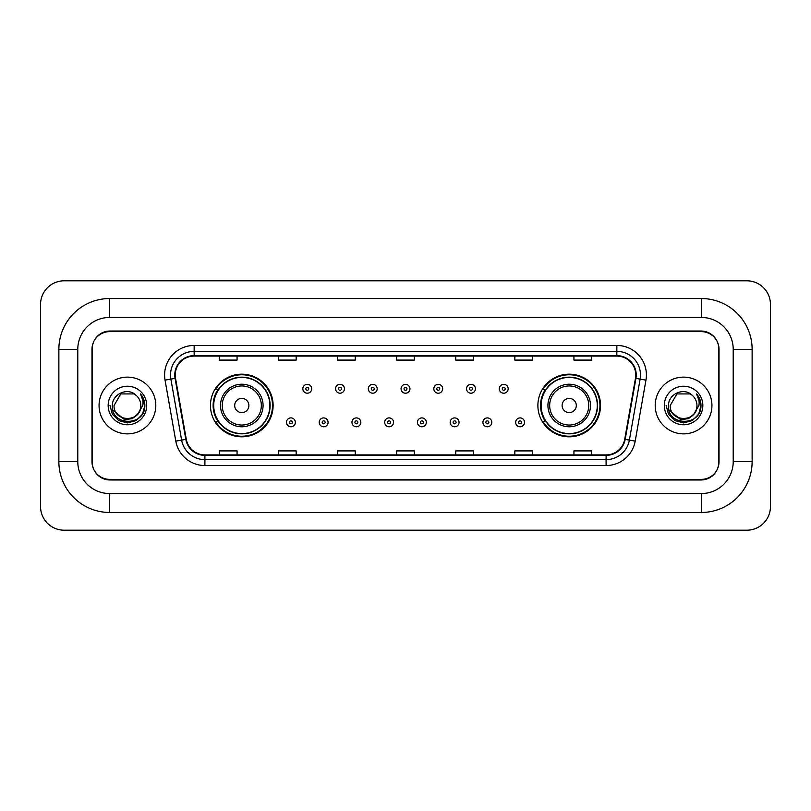 <?xml version="1.0" encoding="UTF-8"?>
<svg xmlns="http://www.w3.org/2000/svg" width="811" height="811" viewBox="0 0 811 811"><rect width="100%" height="100%" fill="white"/><g stroke="black" fill="none" stroke-linecap="round" stroke-linejoin="round"><path stroke-width="1.22" d="M537.886 405.5A31.325 31.325 0 0 0 569.21 436.825A31.325 31.325 0 0 0 600.535 405.5A31.325 31.325 0 0 0 569.21 374.175A31.325 31.325 0 0 0 537.886 405.5M210.465 405.5A31.325 31.325 0 0 0 241.79 436.825A31.325 31.325 0 0 0 273.114 405.5A31.325 31.325 0 0 0 241.79 374.175A31.325 31.325 0 0 0 210.465 405.5M217.977 421.456A28.669 28.669 0 0 1 217.977 389.544M545.397 421.456A28.669 28.669 0 0 1 545.397 389.544M701.302 298.529A50.829 50.829 0 0 1 752.132 349.359A50.829 50.829 0 0 0 701.302 298.529L109.698 298.529A50.829 50.829 0 0 0 58.868 349.359L58.868 461.641A50.829 50.829 0 0 0 109.698 512.471L701.302 512.471A50.829 50.829 0 0 0 752.132 461.641L752.132 349.359L733.215 349.359A31.913 31.913 0 0 0 701.302 317.436L109.698 317.436L701.302 317.436L701.302 298.529M701.302 512.471L701.302 493.564L109.698 493.564L701.302 493.564A31.913 31.913 0 0 0 733.215 461.641L733.215 349.359L733.215 461.641L752.132 461.641M58.868 461.641L77.785 461.641L77.785 349.359L77.785 461.641A31.913 31.913 0 0 0 109.698 493.564L109.698 512.471M701.302 331.628L109.698 331.628A17.73 17.73 0 0 0 91.967 349.359L91.967 461.641A17.73 17.73 0 0 0 109.698 479.372L701.302 479.372A17.73 17.73 0 0 0 719.033 461.641L719.033 349.359A17.73 17.73 0 0 0 701.302 331.628M109.698 298.529L109.698 317.436A31.913 31.913 0 0 0 77.785 349.359L58.868 349.359M770.45 304.439A23.641 23.641 0 0 0 746.809 280.799L64.191 280.799A23.641 23.641 0 0 0 40.55 304.439L40.55 506.561A23.641 23.641 0 0 0 64.191 530.201L746.809 530.201A23.641 23.641 0 0 0 770.45 506.561L770.45 304.439M92.261 348.76L92.261 462.24A17.73 17.73 0 0 0 109.992 479.97L701.008 479.97A17.73 17.73 0 0 0 718.739 462.24L718.739 348.76A17.73 17.73 0 0 0 701.008 331.03L109.992 331.03A17.73 17.73 0 0 0 92.261 348.76L92.261 462.24M99.064 405.5A28.365 28.365 0 0 0 127.428 433.865A28.365 28.365 0 0 0 155.793 405.5A28.365 28.365 0 0 0 127.428 377.135A28.365 28.365 0 0 0 99.064 405.5A28.365 28.365 0 0 0 127.428 433.865A28.365 28.365 0 0 0 155.793 405.5A28.365 28.365 0 0 0 127.428 377.135A28.365 28.365 0 0 0 99.064 405.5M655.207 405.5A28.365 28.365 0 0 0 683.572 433.865A28.365 28.365 0 0 0 711.936 405.5A28.365 28.365 0 0 0 683.572 377.135A28.365 28.365 0 0 0 655.207 405.5A28.365 28.365 0 0 0 683.572 433.865A28.365 28.365 0 0 0 711.936 405.5A28.365 28.365 0 0 0 683.572 377.135A28.365 28.365 0 0 0 655.207 405.5M175.237 375.006A18.917 18.917 0 0 1 194.153 356.09L616.847 356.09A18.917 18.917 0 0 1 635.469 378.291L624.713 439.278A18.917 18.917 0 0 1 606.091 454.91L204.909 454.91A18.917 18.917 0 0 1 186.287 439.278L175.531 378.291A18.917 18.917 0 0 1 175.237 375.006M174.77 375.006A19.383 19.383 0 0 0 175.064 378.372L185.82 439.359A19.383 19.383 0 0 0 204.909 455.376L606.091 455.376A19.383 19.383 0 0 0 625.18 439.359L635.936 378.372A19.383 19.383 0 0 0 616.847 355.623L194.153 355.623A19.383 19.383 0 0 0 174.77 375.006M165.049 380.136A29.551 29.551 0 0 1 194.153 345.456L616.847 345.456A29.551 29.551 0 0 1 645.951 380.136L635.195 441.123A29.551 29.551 0 0 1 606.091 465.544L204.909 465.544A29.551 29.551 0 0 1 175.805 441.123L165.049 380.136L170.878 379.112A23.641 23.641 0 0 1 194.153 351.366L616.847 351.366A23.641 23.641 0 0 1 640.122 379.112L629.377 440.099A23.641 23.641 0 0 1 606.091 459.634L204.909 459.634A23.641 23.641 0 0 1 181.623 440.099L170.878 379.112A23.641 23.641 0 0 1 170.513 375.006M718.739 462.24L718.739 348.76M625.18 439.359L629.377 440.099L640.122 379.112L645.951 380.136M396.64 356.09L396.64 360.094L414.36 360.094L414.36 356.09M337.538 356.09L337.538 360.094L355.269 360.094L355.269 356.09M278.437 356.09L278.437 360.094L296.167 360.094L296.167 356.09M219.335 356.09L219.335 360.094L237.065 360.094L237.065 356.09M455.731 356.09L455.731 360.094L473.462 360.094L473.462 356.09M514.833 356.09L514.833 360.094L532.563 360.094L532.563 356.09M573.935 356.09L573.935 360.094L591.665 360.094L591.665 356.09M414.36 454.91L414.36 450.906L396.64 450.906L396.64 454.91M355.269 454.91L355.269 450.906L337.538 450.906L337.538 454.91M296.167 454.91L296.167 450.906L278.437 450.906L278.437 454.91M237.065 454.91L237.065 450.906L219.335 450.906L219.335 454.91M473.462 454.91L473.462 450.906L455.731 450.906L455.731 454.91M532.563 454.91L532.563 450.906L514.833 450.906L514.833 454.91M591.665 454.91L591.665 450.906L573.935 450.906L573.935 454.91M137.667 414.086C130.571 423.666 113.378 417.533 114.067 405.5C113.246 422.734 141.611 422.734 140.79 405.5C141.611 422.734 113.246 422.734 114.067 405.5L120.748 393.933L134.109 393.933L136.177 395.403C127.986 386.817 112.202 393.893 112.344 405.5C110.843 426.12 144.287 426.667 144.824 406.504L144.855 405.5C144.804 401.121 143.344 397.268 140.475 393.953C142.655 397.532 143.425 401.384 142.787 405.5L137.667 414.086A13.361 13.361 0 0 0 140.79 405.5C141.611 422.734 113.246 422.734 114.067 405.5L120.748 393.933M140.79 405.5A13.361 13.361 0 0 0 136.177 395.403M138.519 413.367L132.487 418.588L124.58 419.692L112.759 409.829M108.157 405.5A19.271 19.271 0 0 0 127.428 424.771A19.271 19.271 0 0 0 146.7 405.5A19.271 19.271 0 0 0 127.428 386.229A19.271 19.271 0 0 0 108.157 405.5M140.475 393.953L144.845 406.007L144.034 400.218L144.845 406.007L144.034 400.218L144.845 406.007L140.607 394.105L144.845 406.007L140.607 394.105L144.855 405.5L142.513 414.208L136.136 420.585L127.428 422.926L118.72 420.585L112.344 414.208L110.002 405.5M140.607 394.105L144.845 406.017M248.886 405.5A7.096 7.096 0 0 0 241.79 398.404A7.096 7.096 0 0 0 234.693 405.5A7.096 7.096 0 0 0 241.79 412.596A7.096 7.096 0 0 0 248.886 405.5M263.068 405.5A21.279 21.279 0 0 0 241.79 384.221A21.279 21.279 0 0 0 220.511 405.5A21.279 21.279 0 0 0 241.79 426.779A21.279 21.279 0 0 0 263.068 405.5A21.279 21.279 0 0 1 241.79 426.779A21.279 21.279 0 0 1 220.511 405.5M269.86 405.5A28.071 28.071 0 0 0 241.79 377.429A28.071 28.071 0 0 0 213.719 405.5A28.071 28.071 0 0 0 241.79 433.571A28.071 28.071 0 0 0 269.86 405.5M272.526 405.5A30.737 30.737 0 0 1 215.523 421.456L218.372 421.456A28.334 28.334 0 0 0 260.534 426.748A28.334 28.334 0 0 0 260.534 384.252A28.334 28.334 0 0 0 218.372 389.544L215.523 389.544A30.737 30.737 0 0 1 272.526 405.5M576.307 405.5A7.096 7.096 0 0 0 569.21 398.404A7.096 7.096 0 0 0 562.114 405.5A7.096 7.096 0 0 0 569.21 412.596A7.096 7.096 0 0 0 576.307 405.5M590.489 405.5A21.279 21.279 0 0 0 569.21 384.221A21.279 21.279 0 0 0 547.932 405.5A21.279 21.279 0 0 0 569.21 426.779A21.279 21.279 0 0 0 590.489 405.5A21.279 21.279 0 0 1 569.21 426.779A21.279 21.279 0 0 1 547.932 405.5M597.281 405.5A28.071 28.071 0 0 0 569.21 377.429A28.071 28.071 0 0 0 541.14 405.5A28.071 28.071 0 0 0 569.21 433.571A28.071 28.071 0 0 0 597.281 405.5M599.947 405.5A30.737 30.737 0 0 1 542.944 421.456L545.793 421.456A28.334 28.334 0 0 0 587.955 426.748A28.334 28.334 0 0 0 587.955 384.252A28.334 28.334 0 0 0 545.793 389.544L542.944 389.544A30.737 30.737 0 0 1 599.947 405.5M696.933 405.5C697.754 422.734 669.389 422.734 670.21 405.5L676.891 393.933L690.252 393.933L692.32 395.403C684.129 386.817 668.335 393.893 668.487 405.5C666.987 426.12 700.42 426.667 700.968 406.504L700.998 405.5C700.947 401.121 699.487 397.268 696.619 393.953C698.798 397.532 699.569 401.384 698.92 405.5L693.81 414.086A13.361 13.361 0 0 0 696.933 405.5C697.754 422.734 669.389 422.734 670.21 405.5L676.891 393.933L690.252 393.933L692.32 395.403A13.361 13.361 0 0 1 696.933 405.5C697.754 422.734 669.389 422.734 670.21 405.5C669.511 417.533 686.714 423.666 693.81 414.086M694.662 413.367L688.63 418.588L680.723 419.692L668.903 409.829M664.3 405.5A19.271 19.271 0 0 0 683.572 424.771A19.271 19.271 0 0 0 702.843 405.5A19.271 19.271 0 0 0 683.572 386.229A19.271 19.271 0 0 0 664.3 405.5M696.619 393.953L700.988 406.007L700.177 400.218L700.998 405.5M666.145 405.5L668.487 414.208L674.864 420.585L683.572 422.926L692.28 420.585L698.656 414.208L700.998 405.5L696.75 394.105L700.988 406.007L696.882 394.247M696.75 394.105L700.988 406.017M311.708 388.773A4.43 4.43 0 0 1 307.278 393.203A4.43 4.43 0 0 1 302.838 388.773A4.43 4.43 0 0 1 307.278 384.343A4.43 4.43 0 0 1 311.708 388.773A4.43 4.43 0 0 0 307.278 384.343A4.43 4.43 0 0 0 302.838 388.773M344.452 388.773A4.43 4.43 0 0 1 340.012 393.203A4.43 4.43 0 0 1 335.582 388.773A4.43 4.43 0 0 1 340.012 384.343A4.43 4.43 0 0 1 344.452 388.773A4.43 4.43 0 0 0 340.012 384.343A4.43 4.43 0 0 0 335.582 388.773M377.186 388.773A4.43 4.43 0 0 1 372.756 393.203A4.43 4.43 0 0 1 368.326 388.773A4.43 4.43 0 0 1 372.756 384.343A4.43 4.43 0 0 1 377.186 388.773A4.43 4.43 0 0 0 372.756 384.343A4.43 4.43 0 0 0 368.326 388.773M409.93 388.773A4.43 4.43 0 0 1 405.5 393.203A4.43 4.43 0 0 1 401.07 388.773A4.43 4.43 0 0 1 405.5 384.343A4.43 4.43 0 0 1 409.93 388.773A4.43 4.43 0 0 0 405.5 384.343A4.43 4.43 0 0 0 401.07 388.773M442.674 388.773A4.43 4.43 0 0 1 438.244 393.203A4.43 4.43 0 0 1 433.814 388.773A4.43 4.43 0 0 1 438.244 384.343A4.43 4.43 0 0 1 442.674 388.773A4.43 4.43 0 0 0 438.244 384.343A4.43 4.43 0 0 0 433.814 388.773M475.418 388.773A4.43 4.43 0 0 1 470.988 393.203A4.43 4.43 0 0 1 466.548 388.773A4.43 4.43 0 0 1 470.988 384.343A4.43 4.43 0 0 1 475.418 388.773A4.43 4.43 0 0 0 470.988 384.343A4.43 4.43 0 0 0 466.548 388.773M508.162 388.773A4.43 4.43 0 0 1 503.722 393.203A4.43 4.43 0 0 1 499.292 388.773A4.43 4.43 0 0 1 503.722 384.343A4.43 4.43 0 0 1 508.162 388.773A4.43 4.43 0 0 0 503.722 384.343A4.43 4.43 0 0 0 499.292 388.773M286.465 422.349A4.43 4.43 0 0 1 290.906 417.908A4.43 4.43 0 0 1 295.336 422.349A4.43 4.43 0 0 1 290.906 426.779A4.43 4.43 0 0 1 286.465 422.349A4.43 4.43 0 0 0 290.906 426.779A4.43 4.43 0 0 0 295.336 422.349M319.21 422.349A4.43 4.43 0 0 1 323.65 417.908A4.43 4.43 0 0 1 328.08 422.349A4.43 4.43 0 0 1 323.65 426.779A4.43 4.43 0 0 1 319.21 422.349A4.43 4.43 0 0 0 323.65 426.779A4.43 4.43 0 0 0 328.08 422.349M351.954 422.349A4.43 4.43 0 0 1 356.384 417.908A4.43 4.43 0 0 1 360.824 422.349A4.43 4.43 0 0 1 356.384 426.779A4.43 4.43 0 0 1 351.954 422.349A4.43 4.43 0 0 0 356.384 426.779A4.43 4.43 0 0 0 360.824 422.349M384.698 422.349A4.43 4.43 0 0 1 389.128 417.908A4.43 4.43 0 0 1 393.558 422.349A4.43 4.43 0 0 1 389.128 426.779A4.43 4.43 0 0 1 384.698 422.349A4.43 4.43 0 0 0 389.128 426.779A4.43 4.43 0 0 0 393.558 422.349M417.442 422.349A4.43 4.43 0 0 1 421.872 417.908A4.43 4.43 0 0 1 426.302 422.349A4.43 4.43 0 0 1 421.872 426.779A4.43 4.43 0 0 1 417.442 422.349A4.43 4.43 0 0 0 421.872 426.779A4.43 4.43 0 0 0 426.302 422.349M450.176 422.349A4.43 4.43 0 0 1 454.616 417.908A4.43 4.43 0 0 1 459.046 422.349A4.43 4.43 0 0 1 454.616 426.779A4.43 4.43 0 0 1 450.176 422.349A4.43 4.43 0 0 0 454.616 426.779A4.43 4.43 0 0 0 459.046 422.349M482.92 422.349A4.43 4.43 0 0 1 487.35 417.908A4.43 4.43 0 0 1 491.79 422.349A4.43 4.43 0 0 1 487.35 426.779A4.43 4.43 0 0 1 482.92 422.349A4.43 4.43 0 0 0 487.35 426.779A4.43 4.43 0 0 0 491.79 422.349M515.664 422.349A4.43 4.43 0 0 1 520.094 417.908A4.43 4.43 0 0 1 524.535 422.349A4.43 4.43 0 0 1 520.094 426.779A4.43 4.43 0 0 1 515.664 422.349A4.43 4.43 0 0 0 520.094 426.779A4.43 4.43 0 0 0 524.535 422.349M616.847 345.456L616.847 355.623M170.878 379.112L175.064 378.372M204.909 465.544L204.909 455.376M606.091 455.376L606.091 465.544M175.805 441.123L185.82 439.359M635.936 378.372L640.122 379.112M194.153 345.456L194.153 355.623M629.377 440.099L635.195 441.123M261.335 405.5A19.545 19.545 0 0 0 241.79 385.955A19.545 19.545 0 0 0 222.244 405.5A19.545 19.545 0 0 0 241.79 425.045A19.545 19.545 0 0 0 261.335 405.5M588.756 405.5A19.545 19.545 0 0 0 569.21 385.955A19.545 19.545 0 0 0 549.665 405.5A19.545 19.545 0 0 0 569.21 425.045A19.545 19.545 0 0 0 588.756 405.5M305.798 388.773A1.48 1.48 0 0 0 307.278 390.253A1.48 1.48 0 0 0 308.748 388.773A1.48 1.48 0 0 0 307.278 387.293A1.48 1.48 0 0 0 305.798 388.773M338.542 388.773A1.48 1.48 0 0 0 340.012 390.253A1.48 1.48 0 0 0 341.492 388.773A1.48 1.48 0 0 0 340.012 387.293A1.48 1.48 0 0 0 338.542 388.773M371.276 388.773A1.48 1.48 0 0 0 372.756 390.253A1.48 1.48 0 0 0 374.236 388.773A1.48 1.48 0 0 0 372.756 387.293A1.48 1.48 0 0 0 371.276 388.773M404.02 388.773A1.48 1.48 0 0 0 405.5 390.253A1.48 1.48 0 0 0 406.98 388.773A1.48 1.48 0 0 0 405.5 387.293A1.48 1.48 0 0 0 404.02 388.773M436.764 388.773A1.48 1.48 0 0 0 438.244 390.253A1.48 1.48 0 0 0 439.724 388.773A1.48 1.48 0 0 0 438.244 387.293A1.48 1.48 0 0 0 436.764 388.773M469.508 388.773A1.48 1.48 0 0 0 470.988 390.253A1.48 1.48 0 0 0 472.458 388.773A1.48 1.48 0 0 0 470.988 387.293A1.48 1.48 0 0 0 469.508 388.773M502.252 388.773A1.48 1.48 0 0 0 503.722 390.253A1.48 1.48 0 0 0 505.202 388.773A1.48 1.48 0 0 0 503.722 387.293A1.48 1.48 0 0 0 502.252 388.773M292.376 422.349A1.48 1.48 0 0 0 290.906 420.868A1.48 1.48 0 0 0 289.426 422.349A1.48 1.48 0 0 0 290.906 423.818A1.48 1.48 0 0 0 292.376 422.349M325.12 422.349A1.48 1.48 0 0 0 323.65 420.868A1.48 1.48 0 0 0 322.17 422.349A1.48 1.48 0 0 0 323.65 423.818A1.48 1.48 0 0 0 325.12 422.349M357.864 422.349A1.48 1.48 0 0 0 356.384 420.868A1.48 1.48 0 0 0 354.914 422.349A1.48 1.48 0 0 0 356.384 423.818A1.48 1.48 0 0 0 357.864 422.349M390.608 422.349A1.48 1.48 0 0 0 389.128 420.868A1.48 1.48 0 0 0 387.648 422.349A1.48 1.48 0 0 0 389.128 423.818A1.48 1.48 0 0 0 390.608 422.349M423.352 422.349A1.48 1.48 0 0 0 421.872 420.868A1.48 1.48 0 0 0 420.392 422.349A1.48 1.48 0 0 0 421.872 423.818A1.48 1.48 0 0 0 423.352 422.349M456.086 422.349A1.48 1.48 0 0 0 454.616 420.868A1.48 1.48 0 0 0 453.136 422.349A1.48 1.48 0 0 0 454.616 423.818A1.48 1.48 0 0 0 456.086 422.349M488.83 422.349A1.48 1.48 0 0 0 487.35 420.868A1.48 1.48 0 0 0 485.88 422.349A1.48 1.48 0 0 0 487.35 423.818A1.48 1.48 0 0 0 488.83 422.349M521.574 422.349A1.48 1.48 0 0 0 520.094 420.868A1.48 1.48 0 0 0 518.624 422.349A1.48 1.48 0 0 0 520.094 423.818A1.48 1.48 0 0 0 521.574 422.349"/></g></svg>
